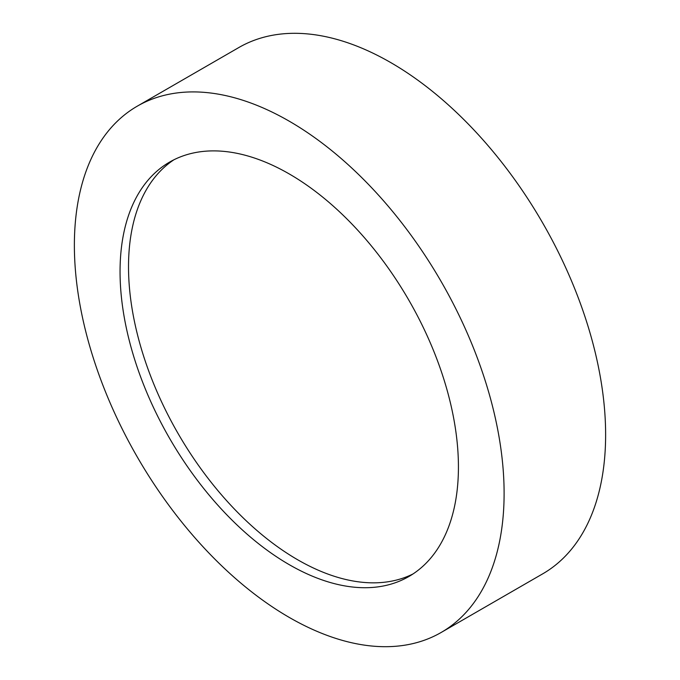 <?xml version="1.0" encoding="UTF-8"?>
<svg xmlns="http://www.w3.org/2000/svg" width="680" height="680" viewBox="0 0 680 680"><rect width="100%" height="100%" fill="white"/><g stroke="black" fill="none" stroke-linecap="round" stroke-linejoin="round"><path stroke-width="1.02" d="M289.247 121.193A303.866 175.44 60 0 1 487.756 388.969A303.866 175.44 60 0 1 441.175 632.46A303.866 175.44 60 0 1 289.247 617.414A303.866 175.44 60 0 1 90.729 349.639A303.866 175.44 60 0 1 137.309 106.148A303.866 175.44 60 0 1 289.247 121.193M137.309 106.148L238.825 47.541A303.866 175.44 60 0 1 390.753 62.585A303.866 175.44 60 0 1 589.271 330.361A303.866 175.44 60 0 1 542.691 573.852L441.175 632.46M413.032 573.946A239.267 138.142 60 0 1 297.704 559.784A239.267 138.142 60 0 1 142.562 352.793A239.267 138.142 60 0 1 173.918 159.783M289.247 564.663A239.267 138.142 60 0 1 132.931 353.821A239.267 138.142 60 0 1 169.609 162.095A239.267 138.142 60 0 1 289.247 173.944A239.267 138.142 60 0 1 445.553 384.786A239.267 138.142 60 0 1 408.875 576.512A239.267 138.142 60 0 1 289.247 564.663"/></g></svg>

